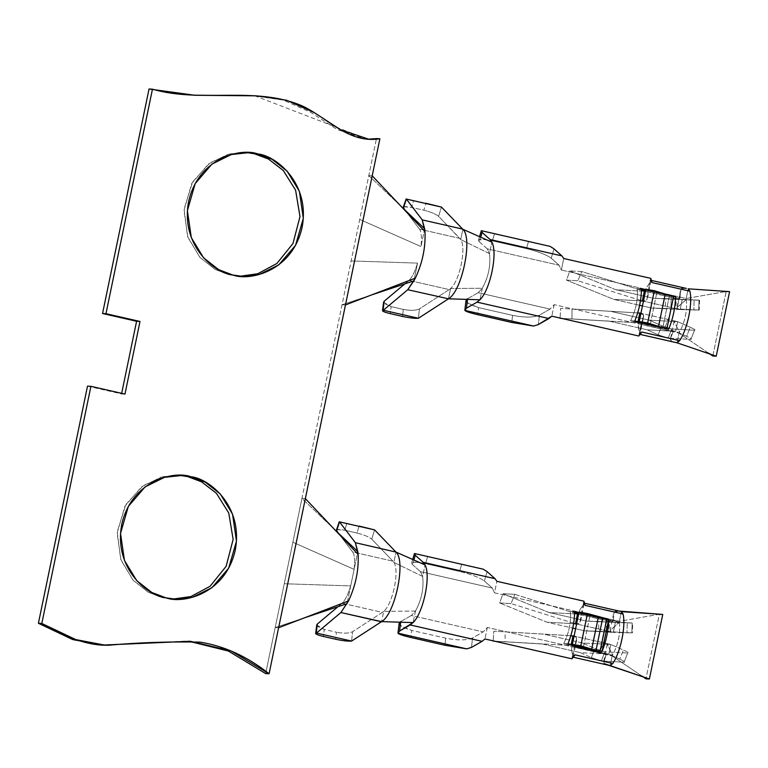 <?xml version="1.0" encoding="UTF-8"?>
<svg xmlns="http://www.w3.org/2000/svg" width="768" height="768" viewBox="0 0 768 768"><rect width="100%" height="100%" fill="white"/><g stroke="black" fill="none" stroke-linecap="round" stroke-linejoin="round"><path stroke-width="0.58" stroke-dasharray="3.84 2.88" d="M677.088 307.536L685.882 299.981L686.189 298.502C687.552 310.243 685.162 321.782 679.027 333.12L554.189 304.646L550.051 309.091L478.176 292.694L482.323 288.259C488.458 276.912 490.848 265.373 489.494 253.642L487.258 248.851L559.123 265.248L561.36 270.029L686.189 298.502L688.195 288.816L683.222 288.125L680.986 289.315L676.886 308.266L680.16 309.562L682.166 299.875L679.987 298.829L680.467 290.659L676.877 307.987M674.774 321.024L675.744 321.216L674.227 321.101L674.16 321.638L679.334 331.642L679.027 333.12L709.891 354.029L679.027 333.12L677.021 342.806L679.027 333.12C685.162 321.782 687.552 310.243 686.189 298.502L561.36 270.029L563.75 258.509L561.36 270.029L559.123 265.248L487.258 248.851L479.357 241.795L480.72 237.187L479.357 241.795L487.258 248.851L489.494 253.632L491.875 242.122L489.494 253.642L460.714 239.568L489.494 253.642C490.848 265.373 488.458 276.912 482.323 288.259L450.576 288.518L448.445 298.81L450.576 288.518L449.222 289.594L450.576 288.518C459.638 281.146 466.56 247.738 460.714 239.568L462.845 229.277L460.714 239.568L459.83 238.378L419.549 229.19L459.83 238.378L438.595 216.346C435.811 214.042 430.886 211.997 423.83 210.211L411.658 207.437L423.83 210.211L425.981 203.27L423.83 210.211C430.886 211.997 435.811 214.042 438.595 216.346L460.714 239.568C466.56 247.738 459.638 281.146 450.576 288.518L482.323 288.259L478.176 292.694L550.051 309.091L539.424 315.158L538.31 324.595L539.424 315.158L550.051 309.091L554.189 304.646L641.194 324.49L639.187 334.176L640.186 334.406L639.187 334.176L640.013 334.166L638.621 329.165L638.64 323.338L637.824 322.723L638.026 321.715L637.824 322.723L638.64 323.338L638.294 326.534L639.811 333.024L643.536 315.034L640.099 313.094L643.094 314.342L643.661 315.475L641.194 324.49L679.027 333.12L679.334 331.642L674.16 321.638L674.774 321.024L677.654 321.667L639.83 313.037L560.65 308.4L560.054 318.288L560.65 308.4L639.83 313.037L677.654 321.667L675.648 331.354L673.277 331.267L670.57 338.477L670.522 339.859L672.154 341.539L673.565 342.019L671.04 340.81L670.57 338.477L673.104 331.651L638.65 323.798L673.104 331.651L673.824 331.037L675.648 331.354L674.179 331.046M592.637 649.421L596.026 650.256L592.637 649.421M608.131 643.862L609.283 644.122L607.267 644.218L612.48 654.451L612.173 655.93L643.037 676.838L612.173 655.93L610.166 665.616L612.173 655.93C618.317 644.592 620.707 633.053 619.344 621.312L621.456 611.635L616.291 610.944L614.237 611.981L613.142 621.206L578.688 613.344L580.224 609.216L584.093 604.051L583.517 603.005L581.51 612.682L494.515 592.838L496.896 581.318L494.515 592.838L492.278 588.058L420.403 571.661L422.64 576.442L425.021 564.931L422.64 576.451L393.859 562.378L422.64 576.451C424.003 588.192 421.613 599.731 415.469 611.069L383.722 611.338L381.59 621.619L383.722 611.338C392.794 603.955 399.706 570.547 393.859 562.378L395.99 552.086L393.859 562.378L392.976 561.187L352.704 552C354.586 554.832 355.056 560.621 354.125 569.366L357.802 551.606L354.125 569.366L292.867 542.256L354.125 569.366L350.698 585.917L284.275 583.747L275.194 627.562L301.939 498.442L334.387 529.325L301.939 498.442L376.464 138.576L368.784 175.632L372.202 175.814L368.784 175.632L284.275 583.747L350.698 585.917C348.01 594.653 345.139 600.422 342.096 603.216L337.958 606.701L342.096 603.216L382.368 612.403L383.722 611.338L382.368 612.403L342.096 603.216C345.139 600.422 348.01 594.653 350.698 585.917L354.125 569.366C355.056 560.621 354.586 554.832 352.704 552L392.976 561.187L393.859 562.378C399.706 570.547 392.794 603.955 383.722 611.338L415.469 611.069L411.322 615.514L483.197 631.901L487.344 627.456L612.173 655.93L487.344 627.456L483.197 631.901L411.322 615.514L415.469 611.069C421.613 599.731 424.003 588.192 422.64 576.451L420.403 571.661L492.278 588.058L494.515 592.838L619.344 621.312L581.51 612.682L581.366 613.43L619.2 622.051L619.344 621.312C620.707 633.053 618.317 644.592 612.173 655.93L612.336 655.19L574.512 646.57L576.73 637.978L574.08 636.086L576.73 637.978L574.502 646.57L612.336 655.19L607.267 644.218L610.8 644.477L572.976 635.846L493.795 631.21L493.2 641.098L493.795 631.21L572.976 635.846L610.8 644.477L608.803 654.163L606.768 653.875L606.25 654.461L571.795 646.608L606.259 654.403L571.814 646.55L571.066 645.552L608.803 654.163L619.795 659.136L623.386 650.045L610.8 644.477L582.346 642.96L544.512 634.33L582.346 642.96L610.8 644.477L623.386 650.045C627.514 651.936 628.944 652.944 627.677 653.05L604.915 651.83L594.931 648.528L582.346 642.96L594.931 648.528L591.331 657.61L601.296 660.979L604.915 651.83L627.677 653.05L624.067 662.198L601.296 660.979L624.067 662.198C625.325 662.083 623.904 661.066 619.795 659.136L608.803 654.163L580.339 652.637L591.331 657.61L580.339 652.637L608.803 654.163L570.97 645.533L494.573 641.174L505.066 641.731L505.181 631.824L570.835 635.722L505.181 631.824L505.066 641.731L571.066 645.552L571.181 644.534L570.97 645.533M580.608 621.072L581.213 614.16L583.901 601.171L583.517 603.005L584.093 604.051L580.224 609.216L578.688 613.344L613.123 621.264L578.678 613.411L613.123 621.264L613.373 622.003L615.322 622.685L577.488 614.064L549.024 612.538L503.011 593.712L499.651 602.966L511.027 603.581L514.877 594.346L503.011 593.712L514.877 594.346L574.637 613.162L514.877 594.346L511.027 603.581L499.651 602.966L547.027 622.224L572.765 628.099L547.027 622.224L573.6 623.645L547.027 622.224L499.651 602.966L503.011 593.712L549.024 612.538L577.488 614.064L615.322 622.685L613.315 632.371L610.666 631.632L610.09 630.614L619.19 622.051L581.366 613.43L579.878 622.8L576.605 623.904L578.861 623.626L580.608 621.072L584.189 603.763M673.661 296.045L669.379 295.814L671.27 296.246L645.667 290.4L669.379 295.814L651.706 291.034L666.173 294.336L645.821 289.69L669.379 295.814L662.698 328.09L666.979 328.32L659.482 326.611L666.979 328.32L662.698 328.09L664.589 328.522L630.547 320.765L662.698 328.09L650.141 324.883L662.698 328.09L669.379 295.814L673.661 296.045M668.87 328.752L664.589 328.522L669.638 315.475L664.589 328.522L668.87 328.752M641.501 289.459L637.229 288.48C638.112 299.405 635.885 310.166 630.547 320.765C635.885 310.166 638.112 299.405 637.229 288.48L641.51 288.71L637.229 288.48L641.501 289.459M670.867 309.542L671.27 296.246L670.867 309.542M639.187 334.176L641.501 323.021L643.594 316.925L640.032 334.109M637.824 322.723L675.648 331.354L686.65 336.326L690.24 327.235L677.654 321.667L649.19 320.15L611.366 311.52L649.19 320.15L677.654 321.667L690.24 327.235C694.358 329.126 695.789 330.134 694.531 330.24L671.76 329.021L661.776 325.709L649.19 320.15L661.776 325.709L658.186 334.8L668.15 338.17L671.76 329.021L694.531 330.24L690.912 339.389L668.15 338.17L690.912 339.389C692.179 339.274 690.758 338.256 686.65 336.326L675.648 331.354L647.194 329.827L658.186 334.8L647.194 329.827L675.648 331.354L637.824 322.723L561.427 318.365L571.92 318.922L572.035 309.014L637.68 312.912L572.035 309.014L571.92 318.922L638.275 322.896M403.872 206.803L411.658 207.437L413.654 200.458L411.658 207.437C405.379 206.15 402.653 206.381 403.488 208.128M419.549 229.19L404.947 210.038L419.549 229.19C421.43 232.022 421.91 237.811 420.97 246.557C421.91 237.811 421.43 232.022 419.549 229.19M383.587 302.208L391.114 306.634L390.221 313.622L391.114 306.634L403.286 309.418C410.438 310.781 415.814 310.608 419.424 308.899L418.435 318.259L419.424 308.899L449.222 289.594L408.941 280.406C411.994 277.603 414.864 271.843 417.542 263.107L413.866 280.877L417.542 263.107L351.12 260.938L417.542 263.107C414.864 271.843 411.994 277.603 408.941 280.406L449.222 289.594L419.424 308.899C415.814 310.608 410.438 310.781 403.286 309.418L391.114 306.634L383.952 303.331M680.438 290.784L679.987 298.397L645.533 290.534L646.301 287.866L651.053 280.867L650.371 280.186L651.552 280.445M650.371 280.186L648.365 289.872L650.755 278.352L650.371 280.186L651.053 280.867L646.301 287.866L645.533 290.534L679.987 298.397L680.39 299.318L682.166 299.875L644.342 291.245L615.878 289.728L569.866 270.902L566.496 280.157L577.882 280.762L581.731 271.536L569.866 270.902L581.731 271.536L641.482 290.352L581.731 271.536L577.882 280.762L566.496 280.157L613.872 299.414L640.454 300.835L613.872 299.414L639.619 305.29L613.872 299.414L566.496 280.157L569.866 270.902L615.878 289.728L644.342 291.245L682.166 299.875L680.16 309.562L676.886 308.266M648.365 289.872L646.925 299.693L645.917 300.701L642.605 300.979L645.917 300.701L646.925 299.693L648.365 289.872M680.16 309.562L651.706 308.045L693.811 309.974L680.16 309.562L643.44 301.181L680.122 309.552M640.522 300.365L577.882 280.762L640.522 300.365M559.123 265.248L551.222 258.192L553.997 248.842L551.222 258.192L559.123 265.248M554.189 304.646L551.808 316.166L554.189 304.646M438.595 216.346L441.456 207.082L438.595 216.346M275.194 627.562L265.67 673.584L275.194 627.562L304.531 617.808L275.194 627.562L278.611 627.744L275.194 627.562M100.925 644.851L186.835 641.078L102.643 644.928M87.504 386.141L121.555 393.907L121.67 393.341L121.555 393.907L124.963 394.09L121.555 393.907L87.504 386.141M149.04 88.992L193.229 95.174L149.04 88.992M254.65 95.75L367.546 139.238L365.837 139.181L337.104 129.533L310.848 112.426L283.133 100.032L252.96 95.645M162.547 597.648L173.491 599.002L162.547 597.648L148.378 592.282L133.306 580.445L121.037 560.246L117.11 533.28L124.906 506.256L141.667 486.72L161.059 477.158L180.096 475.421L162.874 476.688L143.27 485.549L125.856 504.595L117.235 531.706L120.672 559.229L132.912 579.994L148.166 592.166L162.547 597.648L165.965 597.83L162.547 597.648M229.402 274.829L240.346 276.192L229.402 274.829L215.222 269.462L200.16 257.626L187.891 237.437L183.965 210.47L191.76 183.446L208.522 163.91L227.904 154.349L246.941 152.602L229.728 153.878L210.125 162.739L192.701 181.786L184.09 208.896L187.526 236.419L199.757 257.184L215.021 269.357L229.402 274.829L232.819 275.011L229.402 274.829M583.286 647.693L595.843 650.909L563.693 643.574L567.974 643.805L563.693 643.574L599.626 651.773C604.973 641.174 607.2 630.413 606.317 619.488L578.966 612.499L599.318 617.146L584.851 613.843L602.534 618.624L578.822 613.219L606.317 619.488L599.626 651.773L595.843 650.909L602.534 618.624L595.843 650.909L583.286 647.693L589.978 615.418L583.286 647.693L578.17 646.128L583.286 647.693M574.656 611.52L570.374 611.29L574.656 612.269L570.374 611.29C571.267 622.214 569.03 632.976 563.693 643.574C569.03 632.976 571.267 622.214 570.374 611.29L574.656 611.52M583.517 603.005L584.698 603.254M621.427 611.635L619.344 621.312L659.338 614.256L645.965 678.826L659.338 614.256L619.344 621.312L619.037 622.8L610.09 630.614L610.666 631.632L613.315 632.371L584.851 630.854L626.957 632.794L613.315 632.371L576.586 624L613.267 632.362M316.742 625.018L324.259 629.453L323.366 636.432L324.259 629.453L336.432 632.227L335.693 639.245L336.432 632.227L324.259 629.453L317.098 626.141M382.368 612.403L352.579 631.709C348.96 633.418 343.584 633.59 336.432 632.227C343.584 633.59 348.96 633.418 352.579 631.709L382.368 612.403M572.342 656.986L573.024 657.101L572.342 656.986L571.958 658.819L574.349 647.309L572.342 656.986L573.187 656.698L571.574 650.957L571.795 646.608L606.25 654.461L603.715 662.822L605.232 664.32L608.438 665.232M574.502 646.57L574.349 647.299L574.502 646.57M494.621 641.184L542.515 644.016L580.339 652.637L542.515 644.016L494.621 641.184M492.278 588.058L484.378 581.002L487.152 571.651L484.378 581.002L492.278 588.058M392.976 561.187L371.741 539.155L374.611 529.891L371.741 539.155L392.976 561.187M351.59 641.069L352.579 631.709L351.59 641.069M359.126 526.08L356.976 533.021L344.803 530.246L346.8 523.267L344.803 530.246L356.976 533.021C364.042 534.806 368.957 536.851 371.741 539.155C368.957 536.851 364.042 534.806 356.976 533.021L359.126 526.08M352.704 552L338.102 532.848L352.704 552M337.018 529.613L344.803 530.246C338.525 528.96 335.808 529.19 336.643 530.938M301.939 498.442L305.357 498.624L301.939 498.442M350.698 585.917L347.021 603.686L350.698 585.917M342.048 304.752L345.466 304.934L342.048 304.752L371.386 294.998L342.048 304.752M415.469 611.069L413.088 622.589L415.469 611.069M411.322 615.514L400.704 621.581L400.627 622.205L400.704 621.581L411.322 615.514M427.603 556.646L461.654 564.413L459.571 571.43L425.53 563.664L427.603 556.646L414.499 553.517L427.603 556.646L425.53 563.664L459.571 571.43C471.35 574.358 479.616 577.555 484.378 581.002C479.616 577.555 471.35 574.358 459.571 571.43L461.654 564.413L427.603 556.646M420.403 571.661L412.502 564.605C410.15 561.706 414.499 561.398 425.53 563.664L415.987 562.147L411.638 563.05L412.502 564.605L420.403 571.661M399.13 623.462L402.566 627.274L411.706 630.413L410.861 637.498L411.706 630.413L445.747 638.179C457.661 640.493 466.598 640.426 472.579 637.968L471.456 647.414L472.579 637.968L483.197 631.901L472.579 637.968C466.598 640.426 457.661 640.493 445.747 638.179L411.706 630.413L400.224 625.67M399.859 622.186L400.704 621.581L399.859 622.186M445.747 638.179L444.912 645.264L445.747 638.179M487.344 627.456L484.954 638.976L487.344 627.456M413.875 559.997L412.502 564.605L413.875 559.997M632.189 622.973L627.283 622.954L626.957 632.794L627.283 622.954L586.858 621.168L549.024 612.538L586.858 621.168L632.189 622.973L586.858 621.168L598.829 621.437L598.502 631.267L609.091 631.661L609.418 621.763L632.189 622.973L631.862 632.87L609.091 631.661L631.862 632.87L626.957 632.794L631.862 632.87L632.189 622.973L632.698 623.021L632.362 632.909L631.862 632.87M584.851 630.854L598.502 631.267L584.851 630.854L575.606 628.742L584.851 630.854M573.677 623.174L511.027 603.581L573.677 623.174M662.746 614.438L656.227 614.803M621.571 611.645L623.078 614.016M573.187 656.918L576.768 639.619M608.15 654.01L571.037 645.552L571.786 646.147L571.574 650.957L573.187 656.698M584.15 603.389L584.093 604.051M604.234 663.658L603.686 661.43L606.298 654.288L607.334 653.856M608.803 654.163L610.8 644.477L609.283 644.122M610.09 630.614L610.08 631.19M613.315 632.371L615.322 622.685L613.123 621.552L614.237 611.981M610.032 630.797L613.622 613.44M627.677 653.05L624.067 662.198L627.677 653.05C628.944 652.944 627.514 651.936 623.386 650.045L619.795 659.136C623.904 661.066 625.325 662.083 624.067 662.198M594.931 648.528L604.915 651.83L601.296 660.979L591.331 657.61L594.931 648.528M598.829 621.437L609.418 621.763L609.091 631.661L598.502 631.267L598.829 621.437M483.216 569.184L461.654 564.413L483.216 569.184M600.125 651.13L596.026 650.256L600.125 651.13M606.317 619.488C607.2 630.413 604.973 641.174 599.626 651.773L606.317 619.488M579.062 612.067L584.851 613.843L579.062 612.067M359.712 219.437L420.97 246.557L359.712 219.437M368.784 175.632L401.242 206.515L368.784 175.632M424.656 228.797L420.97 246.557L424.656 228.797M404.803 283.882L408.941 280.406L404.803 283.882M403.286 309.418L402.547 316.435L403.286 309.418M482.323 288.259L479.933 299.779L482.323 288.259M478.176 292.694L467.558 298.771L467.482 299.395L467.558 298.771L478.176 292.694M465.974 300.653L469.411 304.464L478.55 307.603L477.715 314.688L478.55 307.603L512.602 315.37C524.506 317.683 533.453 317.616 539.424 315.158C533.453 317.616 524.506 317.683 512.602 315.37L478.55 307.603L467.069 302.861M466.714 299.366L467.558 298.771L466.714 299.366M512.602 315.37L511.757 322.445L512.602 315.37M526.426 248.611L492.374 240.854L494.458 233.837L528.499 241.603L526.426 248.611C538.205 251.549 546.47 254.746 551.222 258.192C546.47 254.746 538.205 251.549 526.426 248.611L528.499 241.603L481.354 230.698L494.458 233.837L492.374 240.854L526.426 248.611M479.357 241.795C477.005 238.896 481.344 238.579 492.374 240.854L482.832 239.338L478.483 240.24L479.357 241.795M561.466 318.374L609.36 321.206L647.194 329.827L609.36 321.206L561.466 318.374M699.034 300.163L694.138 300.144L693.811 309.974L694.138 300.144L653.702 298.358L615.878 289.728L653.702 298.358L699.034 300.163L653.702 298.358L665.674 298.627L665.347 308.458L675.936 308.851L676.272 298.954L699.034 300.163L698.707 310.061L675.936 308.851L698.707 310.061L693.811 309.974L698.707 310.061L699.034 300.163L699.542 300.202M651.706 308.045L665.347 308.458L651.706 308.045L642.451 305.933L651.706 308.045M712.819 356.006L726.182 291.446L729.6 291.629L723.082 291.994L686.189 298.502L726.182 291.446L712.819 356.006M729.6 291.629L723.082 291.994M681.11 289.142L677.386 307.133L685.882 299.981L688.195 288.816L689.923 291.197M651.053 280.867L647.549 297.763M643.517 317.261L643.536 315.034L639.6 334.291M639.907 333.331L640.013 334.166M681.878 288.49L686.362 288.422M675.648 331.354L677.654 321.667L675.744 321.216M674.227 321.101L674.16 321.638M675.187 342.403L673.565 342.019M674.131 321.264L670.57 338.477M699.542 300.221L699.216 310.099L698.707 310.061M665.674 298.627L676.272 298.954L675.936 308.851L665.347 308.458L665.674 298.627M661.776 325.709L671.76 329.021L668.15 338.17L658.186 334.8L661.776 325.709M694.531 330.24L690.912 339.389L694.531 330.24C695.789 330.134 694.358 329.126 690.24 327.235L686.65 336.326C690.758 338.256 692.179 339.274 690.912 339.389M550.061 246.374L528.499 241.603L550.061 246.374M634.829 320.986L630.547 320.765L634.829 320.986M645.014 323.318L650.141 324.883L656.822 292.608L650.141 324.883L645.014 323.318M645.907 289.258L651.706 291.034L645.907 289.258M608.707 643.978L573.744 636.01M639.514 334.272L640.166 334.416M674.995 331.2L637.891 322.733M675.552 321.168L640.598 313.2M572.659 657.082L573.322 657.226M334.944 529.91L333.869 528.826M302.986 618.326L306.077 617.213M175.2 599.117L171.782 598.934M181.805 475.478L178.387 475.296M640.502 675.12L645.984 677.846M603.696 661.402L607.277 644.074M411.638 563.05L412.694 559.478M242.054 276.307L238.637 276.125M248.65 152.669L245.242 152.486M401.798 207.101L400.714 206.016M372.931 294.403L369.83 295.517M707.347 352.31L712.829 355.037M478.483 240.24L479.549 236.669M194.918 95.27L191.501 95.088M369.254 139.363L365.837 139.181M190.253 641.261L186.835 641.078"/><path stroke-width="1.15" d="M640.598 313.2L639.83 313.037L638.026 321.715L639.83 313.037L640.934 313.277M596.026 650.256L602.707 617.981L598.397 616.877L591.706 649.162L592.637 649.421L567.974 643.805L578.17 646.128L572.371 644.342L579.062 612.067L572.371 644.342L580.79 645.802L587.472 613.526L579.062 612.067L587.472 613.526L580.79 645.802L591.706 649.162L598.397 616.877L587.472 613.526L608.707 619.286L602.016 651.562C606.259 640.915 608.486 630.154 608.707 619.286C608.486 630.154 606.259 640.915 602.016 651.562L592.637 649.421L602.016 651.562L608.707 619.286L599.318 617.146L606.816 618.854L600.125 651.13L606.816 618.854L602.707 617.981L596.026 650.256M572.976 635.846L571.181 644.534L572.976 635.846L574.79 636.298L570.835 635.722L574.08 636.086M574.877 645.034L574.646 645.83L574.877 645.034M577.488 614.064L578.707 613.19L577.488 614.064L575.482 623.741L576.586 624L573.6 623.645L577.354 623.923L575.482 623.741L577.488 614.064L574.637 613.162L577.488 614.064M641.856 332.026L639.187 334.176L641.856 332.026L679.68 340.656L641.856 332.026L638.813 336.01L641.856 332.026M673.565 342.019L640.186 334.406L677.021 342.806L679.68 340.656C687.523 328.925 692.794 303.504 689.923 291.197L652.099 282.576L650.755 278.352L563.75 258.509L561.898 255.898L490.032 239.501L491.875 242.112C497.952 252.893 490.291 289.882 479.933 299.779L477.053 302.141L548.928 318.528L551.808 316.166L638.813 336.01L551.808 316.166L538.31 324.595L548.928 318.528L477.053 302.141L479.933 299.779L448.445 298.81C462.01 291.322 473.05 238.032 462.845 229.277L441.456 207.082L406.358 199.075L422.218 219.888L462.691 229.114L422.218 219.888L424.982 231.619C425.712 247.334 422.496 262.848 415.354 278.141L407.76 289.718L448.445 298.81L407.76 289.718L383.328 310.253L418.435 318.259L448.234 298.954L418.435 318.259L383.328 310.253L407.76 289.718L413.866 280.877L371.386 294.998L413.866 280.877L415.354 278.141C422.496 262.848 425.712 247.334 424.982 231.619L424.656 228.797L401.242 206.515L424.656 228.797L422.218 219.888L406.358 199.075L403.872 206.803M666.173 294.336L675.552 296.477L673.661 296.045L666.979 328.32L668.87 328.752L659.482 326.611L666.979 328.32L673.661 296.045L665.242 294.067L658.56 326.342L659.482 326.611L634.829 320.986C639.072 310.339 641.299 299.578 641.51 288.71L645.821 289.69L641.51 288.71C641.299 299.578 639.072 310.339 634.829 320.986L645.014 323.318L639.226 321.533L647.645 322.992L658.56 326.342L665.242 294.067L654.326 290.717L647.645 322.992L654.326 290.717L645.907 289.258L639.226 321.533L645.907 289.258L654.326 290.717L666.173 294.336M673.594 296.371L675.552 296.477C675.341 307.344 673.114 318.106 668.87 328.752C673.114 318.106 675.341 307.344 675.552 296.477L673.594 296.371M645.667 290.4L641.501 289.459L645.667 290.4M669.638 315.475L670.867 309.542L669.638 315.475M639.514 334.272L674.525 342.25M640.099 313.094L641.808 313.546M403.238 207.331L404.947 210.038L403.488 208.128L406.109 198.998L441.456 207.082L462.845 229.277L491.875 242.122L462.845 229.277C473.05 238.032 462.01 291.322 448.445 298.81L479.933 299.779C490.291 289.882 497.952 252.893 491.875 242.122L490.032 239.501L482.131 232.445L480.72 237.187L482.131 232.445L490.032 239.501L561.898 255.898L563.75 258.509L650.755 278.352L652.099 282.576L689.923 291.197L688.195 288.816L729.6 291.629L716.227 356.189L712.819 356.006L716.227 356.189L677.021 342.806L716.227 356.189L729.6 291.629L688.31 288.826M650.371 280.186L652.099 282.576L650.371 280.186M651.552 280.445L686.362 288.422M644.342 291.245L645.533 290.534L644.342 291.245L642.336 300.931L643.44 301.181L640.454 300.835L642.605 300.979L644.342 291.245L641.482 290.352L644.342 291.245M644.381 301.114L642.605 300.979L644.381 301.114M553.997 248.842L561.898 255.898L553.997 248.842L550.061 246.374L481.354 230.698L482.131 232.445L481.354 230.698L550.061 246.374L553.997 248.842M376.464 138.576L379.882 138.758L372.202 175.814L379.882 138.758C348.989 143.875 328.118 118.416 302.995 106.272C256.09 85.44 201.446 103.498 152.458 89.174L105.965 313.69L140.006 321.456L124.963 394.09L90.922 386.323L41.818 623.453C67.91 638.746 90.278 645.994 108.931 645.197C138.71 642.538 169.018 641.52 199.862 642.125C224.074 645.878 247.152 656.419 269.078 673.766L372.202 175.814L424.982 231.619L372.202 175.814L305.357 498.624L358.138 554.429C358.858 570.144 355.642 585.658 348.499 600.95L340.906 612.538L316.483 633.062L351.59 641.069L381.379 621.763L340.906 612.538L381.59 621.619C395.165 614.131 406.195 560.842 395.99 552.086L355.373 542.698L358.138 554.429L357.802 551.606L334.387 529.325L357.802 551.606L355.373 542.698L395.99 552.086C406.195 560.842 395.165 614.131 381.59 621.619L351.59 641.069L316.483 633.062L340.906 612.538L348.499 600.95C355.642 585.658 358.858 570.144 358.138 554.429L305.357 498.624L278.611 627.744L348.499 600.95L278.611 627.744L269.078 673.766L265.67 673.584L228.346 651.034L188.534 641.184L228.346 651.034L265.67 673.584L269.078 673.766L231.014 650.88L190.253 641.261L104.342 645.034L75.792 639.59L41.818 623.453L90.922 386.323L87.504 386.141L38.4 623.27L87.504 386.141L90.922 386.323L124.963 394.09L140.006 321.456L136.589 321.274L102.547 313.507L149.04 88.992L102.547 313.507L105.965 313.69L152.458 89.174L149.04 88.992L194.918 95.27L256.378 95.827L286.55 100.214L314.266 112.608L340.522 129.715L369.254 139.363L379.882 138.758L367.546 139.238L376.464 138.576M102.643 644.928L73.277 639.706L38.4 623.27L41.818 623.453L38.4 623.27L72.384 639.408L104.342 645.034M121.555 393.907L136.589 321.274L121.555 393.907M256.378 95.827L193.229 95.174L254.65 95.75M173.491 599.002L190.915 596.554L210.048 586.301L226.138 566.314L233.136 539.414L228.758 513.005L216.47 493.363L201.59 481.843L187.622 476.592L180.096 475.421L187.622 476.592L201.59 481.843L216.47 493.363L228.758 513.005L233.136 539.414L226.138 566.314L210.048 586.301L190.915 596.554L173.491 599.002M240.346 276.192L257.76 273.744L276.893 263.491L292.982 243.504L299.99 216.605L295.603 190.195L283.315 170.554L268.445 159.034L254.467 153.782L246.941 152.602L254.467 153.782L268.445 159.034L283.315 170.554L295.603 190.195L299.99 216.605L292.982 243.504L276.893 263.491L257.76 273.744L240.346 276.192M165.965 597.83C148.867 596.477 113.251 569.338 121.757 524.362C131.808 479.731 174.941 470.554 191.03 476.774C208.138 478.128 243.744 505.267 235.238 550.243C225.187 594.864 182.064 604.042 165.965 597.83L175.2 599.117L192.528 597.264L211.91 587.693L228.672 568.157L236.477 541.133L232.541 514.166L220.272 493.978L205.21 482.141L191.03 476.774L181.805 475.478L164.467 477.341L145.085 486.902L128.323 506.438L120.528 533.462L124.454 560.429L136.723 580.627L151.795 592.464L165.965 597.83M232.819 275.011C215.712 273.658 180.106 246.518 188.611 201.542C198.662 156.922 241.795 147.744 257.885 153.965C274.982 155.318 310.598 182.458 302.093 227.434C292.042 272.054 248.909 281.232 232.819 275.011L242.054 276.307L259.382 274.454L278.765 264.883L295.526 245.347L303.322 218.323L299.395 191.357L287.126 171.168L272.064 159.331L257.885 153.965L248.65 152.669L231.322 154.522L211.939 164.093L195.178 183.629L187.382 210.653L191.309 237.619L203.578 257.808L218.64 269.645L232.819 275.011M578.966 612.499L574.656 611.52L578.966 612.499M574.656 612.269L578.822 613.219L574.656 612.269M604.234 663.658L610.166 665.616L612.835 663.466L575.002 654.845L571.958 658.819L484.954 638.976L482.083 641.338L471.456 647.414L466.714 648.864L444.912 645.264L410.861 637.498L444.912 645.264L466.714 648.864L397.997 633.187L399.59 631.018L397.997 633.187L466.714 648.864L471.456 647.414L482.083 641.338L410.208 624.95L399.59 631.018L400.704 621.581L399.59 631.018L413.088 622.589L381.59 621.619L413.088 622.589C423.446 612.691 431.107 575.702 425.021 564.931C431.107 575.702 423.446 612.691 413.088 622.589L410.208 624.95L482.083 641.338L484.954 638.976L571.958 658.819L575.002 654.845L612.835 663.466C620.678 651.734 625.939 626.314 623.078 614.016L585.245 605.386L583.901 601.171L496.896 581.318L495.053 578.707L423.178 562.31L425.03 564.922L395.99 552.086L425.021 564.931L423.178 562.31L495.053 578.707L496.896 581.318L583.901 601.171L585.245 605.386L623.078 614.016L621.35 611.626L662.746 614.438L649.382 679.008L645.965 678.826L649.382 679.008L662.746 614.438L617.866 610.973L614.237 611.981M567.974 643.805C572.218 633.149 574.445 622.387 574.656 611.52C574.445 622.387 572.218 633.149 567.974 643.805M583.517 603.005L585.245 605.386L583.517 603.005M335.693 639.245L323.366 636.432L335.693 639.245C342.826 640.762 348.125 641.366 351.59 641.069C348.125 641.366 342.826 640.762 335.693 639.245M317.098 626.141L317.366 624L337.958 606.701L317.366 624L316.205 633.139C314.765 633.821 317.146 634.925 323.366 636.432C317.146 634.925 314.765 633.821 316.205 633.139L317.366 624L316.742 625.018M572.659 657.082L607.661 665.059M575.002 654.845L572.342 656.986L575.002 654.845M494.573 641.174L493.2 641.098L494.573 641.174M487.152 571.651L495.053 578.707L487.152 571.651L483.216 569.184L414.499 553.517L415.277 555.254L423.178 562.31L415.277 555.254L413.875 559.997L415.277 555.254L414.499 553.517L483.216 569.184L487.152 571.651M339.264 521.808L336.374 530.179L338.102 532.848L336.643 530.938L339.264 521.808L374.611 529.891L395.846 551.923L374.611 529.891L339.504 521.885L355.373 542.698L339.504 521.885L337.018 529.613M304.531 617.808L347.021 603.686L304.531 617.808M400.224 625.67L399.859 622.186L399.13 623.462L398.006 632.909M572.765 628.099L575.606 628.742L572.765 628.099M623.078 614.016C625.939 626.314 620.678 651.734 612.835 663.466L610.166 665.616L649.382 679.008L608.438 665.232M584.698 603.254L621.456 611.635M643.037 676.838L645.965 678.826L643.037 676.838M374.611 529.891L359.126 526.08L374.611 529.891M397.997 633.187C398.717 634.224 403.008 635.654 410.861 637.498C403.008 635.654 398.717 634.224 397.997 633.187M316.742 624.979L315.658 633.514L316.205 633.139M578.17 646.128L592.637 649.421L580.79 645.802L572.371 644.342L578.17 646.128M140.006 321.456L105.965 313.69L102.547 313.507L136.589 321.274L140.006 321.456M345.466 304.934L415.354 278.141L345.466 304.934M383.952 303.331L384.221 301.19L404.803 283.882L384.221 301.19L383.059 310.33C381.61 311.011 384 312.115 390.221 313.622L402.547 316.435L390.221 313.622C384 312.115 381.61 311.011 383.059 310.33L384.221 301.19L383.587 302.208M467.558 298.771L466.435 308.208L477.053 302.141L466.435 308.208L464.851 310.378L533.568 326.045L538.31 324.595L533.568 326.045L464.851 310.378C465.571 311.414 469.862 312.845 477.715 314.688L511.757 322.445L477.715 314.688C469.862 312.845 465.571 311.414 464.851 310.378L466.435 308.208L467.558 298.771M467.069 302.861L466.714 299.366L465.974 300.653L464.861 310.09M561.427 318.365L560.054 318.288L561.427 318.365M637.68 312.912L639.83 313.037L637.68 312.912M639.619 305.29L642.451 305.933L639.619 305.29M709.891 354.029L712.819 356.006L709.891 354.029M689.923 291.197C692.794 303.504 687.523 328.925 679.68 340.656L677.021 342.806L675.187 342.403M681.11 289.142L681.878 288.49M402.547 316.435C409.68 317.952 414.97 318.557 418.435 318.259C414.97 318.557 409.68 317.952 402.547 316.435M511.757 322.445L533.568 326.045L511.757 322.445M441.456 207.082L425.981 203.27L441.456 207.082M479.549 236.669L481.354 230.698M383.597 302.17L382.512 310.704L383.059 310.33M406.109 198.998L403.229 207.36M639.226 321.533L659.482 326.611L647.645 322.992L639.226 321.533M412.694 559.478L414.403 553.699"/></g></svg>
